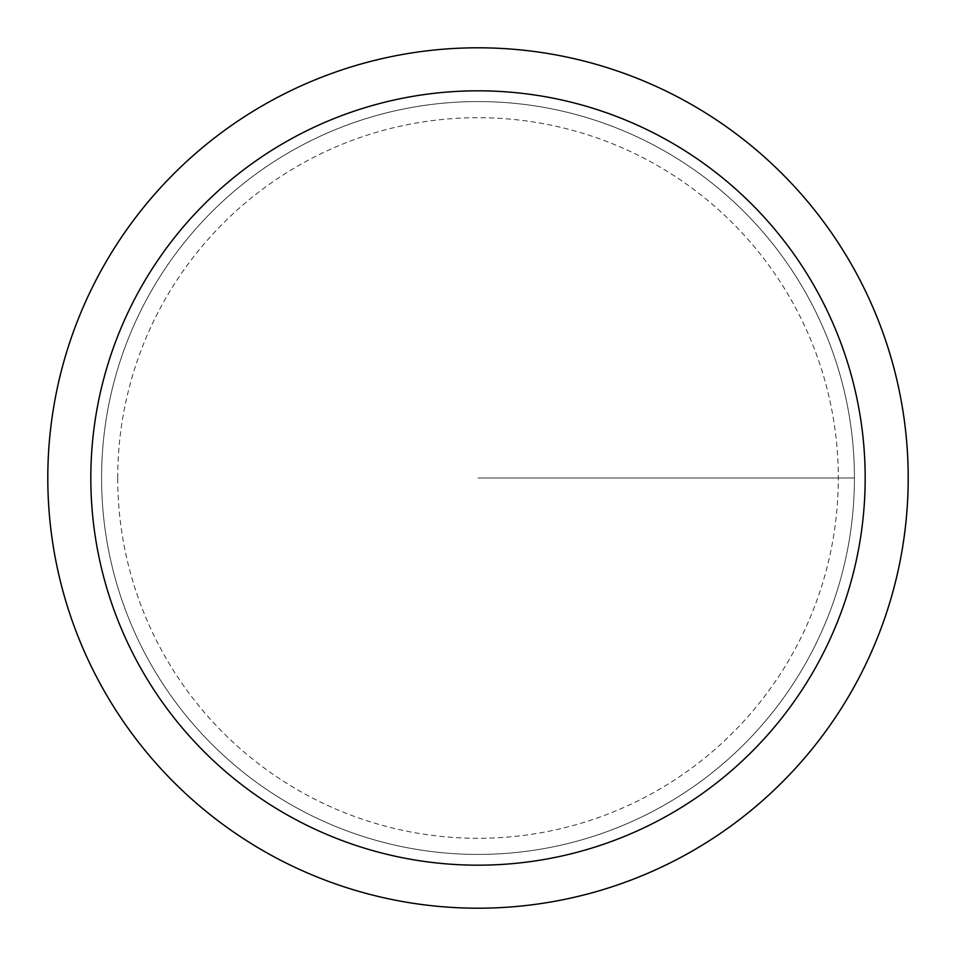 <?xml version="1.0" encoding="UTF-8"?>
<svg xmlns="http://www.w3.org/2000/svg" width="956" height="956" viewBox="0 0 956 956"><rect width="100%" height="100%" fill="white"/><g stroke="black" fill="none" stroke-linecap="round" stroke-linejoin="round"><path stroke-width="0.72" stroke-dasharray="4.78 3.58" d="M47.8 478A430.2 430.2 0 0 1 693.1 105.435A430.2 430.2 0 0 1 693.1 850.565A430.2 430.2 0 0 1 47.8 478M101.575 478A376.425 376.425 0 0 1 666.213 152.004A376.425 376.425 0 0 1 666.213 803.996A376.425 376.425 0 0 1 101.575 478A376.425 376.425 0 0 1 666.213 152.004A376.425 376.425 0 0 1 666.213 803.996A376.425 376.425 0 0 1 101.575 478A376.425 376.425 0 0 1 666.213 152.004A376.425 376.425 0 0 1 666.213 803.996A376.425 376.425 0 0 1 101.575 478A376.425 376.425 0 0 1 666.213 152.004A376.425 376.425 0 0 1 666.213 803.996A376.425 376.425 0 0 1 101.575 478M117.708 478A360.293 360.293 0 0 1 658.146 165.974A360.293 360.293 0 0 1 658.146 790.026A360.293 360.293 0 0 1 117.708 478M478 478L854.425 478L478 478"/><path stroke-width="1.43" d="M47.8 478A430.2 430.2 0 0 1 693.1 105.435A430.2 430.2 0 0 1 693.1 850.565A430.2 430.2 0 0 1 47.8 478M90.82 478A387.18 387.18 0 0 1 671.59 142.695A387.18 387.18 0 0 1 671.59 813.305A387.18 387.18 0 0 1 90.82 478"/></g></svg>
